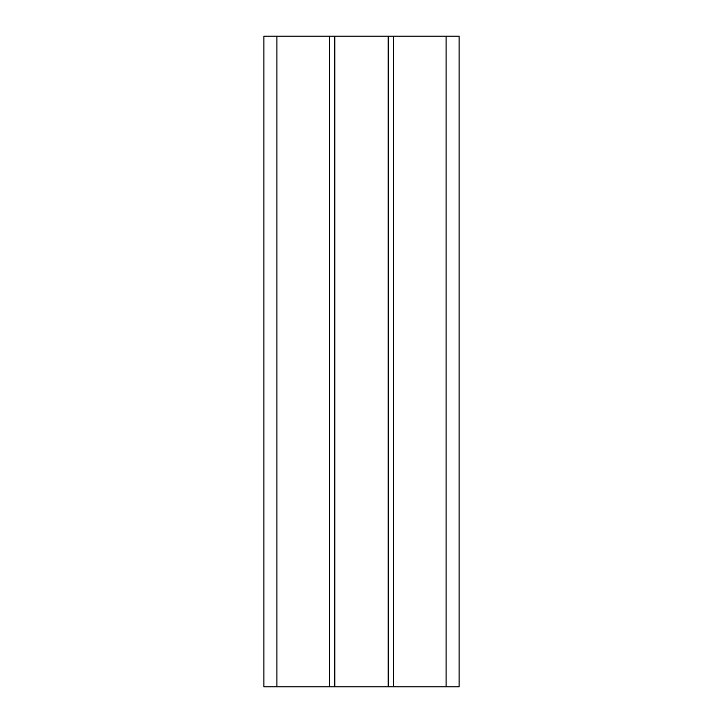 <?xml version="1.0" encoding="UTF-8"?>
<svg xmlns="http://www.w3.org/2000/svg" width="723" height="723" viewBox="0 0 723 723"><rect width="100%" height="100%" fill="white"/><g stroke="black" fill="none" stroke-linecap="round" stroke-linejoin="round"><path stroke-width="1.08" d="M263.895 36.15L263.895 686.85L263.895 36.15L388.179 36.15L388.179 686.85L459.105 686.85L459.105 36.15L446.091 36.15L446.091 686.85M334.821 36.15L334.821 686.85L388.179 686.85M329.616 36.15L329.616 686.85L334.821 686.85M263.895 686.85L329.616 686.85M388.179 36.15L446.091 36.15M393.384 36.15L393.384 686.85M276.909 36.15L276.909 686.85"/></g></svg>
